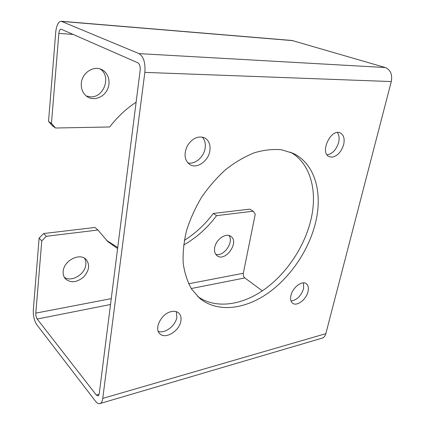 <?xml version="1.0" encoding="UTF-8"?>
<svg xmlns="http://www.w3.org/2000/svg" width="425" height="425" viewBox="0 0 425 425"><rect width="100%" height="100%" fill="white"/><g stroke="black" fill="none" stroke-linecap="round" stroke-linejoin="round"><path stroke-width="0.64" d="M46.367 236.284L97.941 230.026L95.025 227.455L43.685 233.527L46.367 236.284L41.767 240.885L35.817 313.119C35.732 315.515 36.189 317.48 37.193 319.021L96.363 395.101L98.26 395.925L99.206 393.89L140.16 70.263C140.436 66.475 139.666 63.989 137.849 62.799L61.019 29.123C59.883 29.309 59.16 30.733 58.857 33.394L51.441 123.457L55.553 128.005L52.631 125.927L48.53 121.401L55.749 31.987C56.493 25.298 58.305 21.718 61.189 21.25L138.996 53.619C143.602 56.541 145.547 62.794 144.84 72.383L102.744 398.39C102.382 400.998 101.596 402.677 100.396 403.431C98.913 404.207 97.309 403.5 95.588 401.322L36.725 324.61C34.239 320.753 33.102 315.86 33.315 309.931L39.111 238.09L43.685 233.527M136.122 102.191C126.183 108.715 117.369 116.976 109.687 126.974L55.553 128.005M100.157 68.946C111.515 76.107 104.008 97.692 90.621 96.858L86.28 96.018M61.428 21.271L292.055 40.487L385.294 67.532C390.511 69.801 392.509 74.481 391.276 81.563L325.832 333.668C325.258 335.782 324.195 337.216 322.649 337.987L321.257 338.396M171.477 311.562C161.712 313.214 153.691 328.514 159.816 333.715C165.298 339.782 179.637 330.9 180.901 320.907C181.422 317.544 180.715 314.93 178.776 313.066C176.928 311.451 174.494 310.951 171.477 311.562M290.928 295.524C290.174 299.147 290.758 301.723 292.687 303.253C296.916 306.712 306.34 299.45 307.998 291.587C308.821 287.853 308.21 285.207 306.165 283.65C301.973 280.335 292.517 287.624 290.928 295.524M331.989 157.154C337.493 156.092 341.392 151.868 343.682 144.484C344.866 138.63 343.703 134.762 340.186 132.892C330.719 128.265 319.441 153.048 329.279 156.682L331.989 157.154M209.844 150.891C210.662 144.819 208.967 140.494 204.754 137.918C198.247 135.506 192.456 138.104 187.388 145.711C183.611 154.031 184.45 160.326 189.895 164.597C196.892 169.161 208.415 161.117 209.844 150.891M315.594 222.482C322.878 192.78 315.005 163.62 293.043 153.287L281.515 149.77C273.009 148.962 263.994 149.956 254.458 152.74C244.811 156.57 235.328 162.095 226.02 169.309C217.026 177.39 208.925 186.639 201.726 197.051C195.229 207.915 190.161 219.119 186.527 230.653C183.818 242.112 182.713 253.029 183.223 263.399C184.631 273.227 187.468 281.849 191.718 289.255L199.692 298.297C217.079 312.667 243.961 309.623 267.065 293.787C290.201 277.807 308.89 250.282 315.594 222.482M84.501 258.225C85.627 260.073 86.068 262.209 85.823 264.621C85.191 274.311 71.421 282.561 64.292 277.286M228.942 235.503C234.265 242.027 223.662 257.114 215.725 254.278M262.337 290.859L244.837 277.939C243.567 276.792 243.063 275.235 243.312 273.27L255.25 214.179L253.178 211.204L249.788 209.132L213.286 213.451C205.116 224.411 195.463 233.383 184.322 240.364M117.73 247.509L106.388 240.279M253.178 211.204L216.591 215.64L213.286 213.451M63.176 271.41C62.932 274.428 63.692 276.925 65.461 278.906C70.747 283.167 76.766 282.561 83.523 277.1C89.282 270.661 90.132 264.775 86.073 259.441C79.847 252.402 63.718 260.637 63.176 271.41M214.699 247.621C214.12 251.297 214.928 254.001 217.117 255.744C225.383 262.422 239.822 241.873 230.78 236.327C225.919 232.518 215.905 239.466 214.699 247.621M97.941 230.026L107.833 241.613L117.603 248.54M183.611 245.05C196.387 237.793 207.379 227.991 216.591 215.64M176.338 311.674L176.853 317.188C175.738 325.64 164.831 334.039 158.275 331.325M303.471 282.891L303.615 288.58C301.107 295.975 296.91 300.108 291.029 300.98M337.354 132.52C339.129 134.953 339.559 138.226 338.651 142.338C336.414 149.616 332.568 153.802 327.107 154.897M202.188 137.036C204.839 139.878 205.817 143.639 205.126 148.314C203.851 157.16 194.852 164.804 187.808 162.876M290.541 152.198C310.733 163.476 317.767 191.431 310.914 219.826C304.47 246.893 286.546 273.679 264.132 289.622C241.751 305.41 215.48 309.235 197.662 296.464M81.308 83.305C80.968 89.5 83.125 94.079 87.778 97.043C94.265 100.847 103.408 97.426 107.174 89.978C111.047 82.593 108.625 72.919 101.846 69.626C93.713 65.158 81.977 72.856 81.308 83.305M48.53 121.401L51.441 123.457M41.767 240.885L39.111 238.09M293.123 40.667L62.039 21.436M385.294 67.532L138.996 53.619M391.276 81.563L144.84 72.383M325.832 333.668L102.744 398.39M243.312 273.27L188.631 283.772M111.26 298.632L35.817 313.119M244.837 277.939L191.255 288.538M110.516 304.513L37.193 319.021M99.142 394.31L96.363 395.101M73.275 34.425L58.857 33.394M322.649 337.987L100.396 403.431"/></g></svg>
